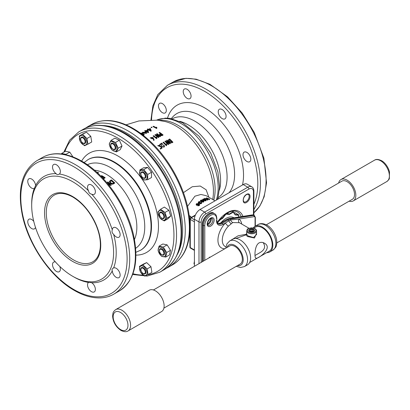 <?xml version="1.0" encoding="UTF-8"?>
<svg xmlns="http://www.w3.org/2000/svg" width="410" height="410" viewBox="0 0 410 410"><rect width="100%" height="100%" fill="white"/><g stroke="black" fill="none" stroke-linecap="round" stroke-linejoin="round"><path stroke-width="0.61" d="M207.373 199.47L207.234 198.947L207.445 199.337M204.964 198.568L206.824 198.707A20.951 12.095 120 0 0 206.01 198.932L206.43 199.173A20.951 12.095 120 0 1 207.234 198.947L206.901 199.69L207.347 199.947L208.054 199.465L204.523 198.312L204.918 198.84L204.523 198.312M206.901 199.69L207.301 200.218L207.347 199.947M207.173 199.224A20.638 11.916 120 0 0 206.379 199.445L206.43 199.173M206.379 199.445L206.01 198.932M206.763 198.983L204.918 198.84M207.301 200.218L207.993 199.598M206.809 198.097L209.254 199.009L208.746 199.219L209.172 199.465L209.828 199.178L206.384 197.856L206.737 198.378L209.136 199.132M208.746 199.219L209.1 199.742L209.172 199.465M206.737 198.378L206.384 197.856M209.1 199.742L209.828 199.178M198.24 204.067L196.831 204.077L196.938 204.974M196.831 204.077L196.856 204.79L198.004 204.585L197.984 203.698L196.754 203.883M199.137 204.867L198.522 204.011L198.235 204.867L196.528 205.159L196.134 204.744L196.405 203.724L198.722 203.591L199.608 204.554L199.229 205.42L197.738 205.799L198.927 205.205L199.111 204.59M199.603 204.549L199.306 205.61L197.738 205.799M196.528 205.159L196.185 204.831M198.235 204.867L196.615 205.338M198.522 204.011L198.312 205.061M199.209 205.061L198.589 204.211M201.807 202.868L201.551 202.35L201.453 203.411L199.936 203.667L199.752 203.011L198.532 203.063L198.184 202.642L198.568 201.766L200.249 201.546M201.453 203.411L199.988 203.878L199.752 203.011M201.556 202.35L201.151 202.601L201.115 203.232L201.151 202.601L201.31 202.965M199.921 201.843L200.244 201.546L198.881 201.966L198.891 202.755L200.141 202.407L200.28 203.35L201.115 203.232M198.532 203.063L198.22 202.74M199.803 203.232L199.988 203.878L199.803 203.232L198.589 203.273M201.587 202.581L201.494 203.632M200.372 202.668L200.331 203.565M200.428 202.627L200.413 202.888M198.881 201.966L198.942 202.97M199.952 202.068L198.922 202.186M203.473 201.566L202.719 200.941L200.9 200.828M201.069 200.633L200.885 200.946M202.719 200.69L201.059 200.387L201.612 201.392L203.278 201.664L203.462 201.315L202.719 200.941M203.944 201.494L203.867 201.1L203.611 202.099L201.269 201.884L200.393 200.864M203.867 201.351L203.611 202.099M203.601 201.858L201.248 201.648L200.367 200.741L200.731 200.203L201.648 199.967L203.867 201.1M205.646 200.434L204.892 199.834L203.109 199.537M203.247 199.434L203.268 199.173L203.078 199.398M204.923 199.567L203.268 199.173L203.821 200.08L205.487 200.449L205.671 200.167L204.923 199.567L204.892 199.834M203.852 198.86L205.287 199.419C206.163 199.829 206.338 200.234 205.81 200.639L203.452 200.27L202.576 199.373L203.852 198.86M206.117 200.418L205.784 200.9L203.447 200.526L202.596 199.511M206.138 200.557L205.784 200.9M203.452 200.27L203.447 200.526M97.252 172.682A43.501 25.112 60 0 1 97.529 172.774L97.826 172.138A43.501 25.112 60 0 1 98.231 172.277L97.893 173.276M98.036 172.912L98.087 173.456M98.164 173.409L98.231 172.277M103.033 178.442L104.299 177.75A43.501 25.112 60 0 0 103.043 176.951L103.033 177.202A43.194 24.938 60 0 1 104.094 177.868M103.033 177.202L102.29 177.627M103.043 176.951L102.198 177.53M102.423 176.833A43.194 24.938 60 0 0 102.146 176.669A43.194 24.938 60 0 0 101.203 176.146L101.685 175.603A43.501 25.112 60 0 1 105.196 177.735L103.346 178.991M101.198 175.89A43.501 25.112 60 0 1 102.638 176.71L101.844 177.166M105.196 177.735L103.351 178.755M107.743 183.757L109.972 184.474A43.501 25.112 60 0 0 107.451 182.214L107.943 181.932A43.501 25.112 60 0 1 111.31 185.007L110.792 185.31L108.332 184.474M111.31 185.007L110.72 185.504L108.578 184.782M107.451 182.214L107.399 182.435A43.194 24.938 60 0 1 109.542 184.331M111.33 180.538L110.029 181.635L110.782 182.798L112.571 183.577L113.924 182.906A43.501 25.112 60 0 0 111.33 180.538L111.279 180.754A43.194 24.938 60 0 1 113.749 183.003M111.279 180.754L109.977 181.85M110.177 180.641L111.428 179.918A43.501 25.112 60 0 1 114.795 182.993L112.196 184.054L110.285 183.08L109.429 181.435L110.177 180.641M114.795 182.993L113.529 183.88L112.125 184.249L110.223 183.285L109.414 181.548M72.642 181.681A57.918 33.441 60 0 1 113.596 252.611A57.918 33.441 60 0 1 72.642 276.258A57.918 33.441 60 0 1 31.688 205.323A57.918 33.441 60 0 1 72.642 181.681M72.642 276.258L73.949 277.011A59.768 34.507 -120 0 0 88.514 282.434A5.545 3.203 -120 0 0 88.77 288.876A5.545 3.203 -120 0 0 94.228 291.925A5.545 3.203 -120 0 0 95.376 289.388A5.545 3.203 -120 0 0 91.702 282.746A59.768 34.507 -120 0 0 112.299 270.856A5.545 3.203 -120 0 0 114.831 276.263A5.545 3.203 -120 0 0 118.987 277.632A5.545 3.203 -120 0 0 120.135 275.095A5.545 3.203 -120 0 0 117.829 269.636A5.545 3.203 -120 0 0 113.621 267.935A59.768 34.507 -120 0 0 113.621 234.3A5.545 3.203 -120 0 0 118.987 237.2A5.545 3.203 -120 0 0 120.135 234.663A5.545 3.203 -120 0 0 117.716 229.082A5.545 3.203 -120 0 0 113.442 227.596A5.545 3.203 -120 0 0 112.299 229.856A59.768 34.507 -120 0 0 91.702 194.181A5.545 3.203 -120 0 0 94.228 194.32A5.545 3.203 -120 0 0 95.376 191.783A5.545 3.203 -120 0 0 92.957 186.201A5.545 3.203 -120 0 0 88.683 184.715A5.545 3.203 -120 0 0 88.514 190.814A59.768 34.507 -120 0 0 73.949 179.416A59.768 34.507 -120 0 0 59.383 173.999A5.545 3.203 -120 0 0 60.362 171.57A5.545 3.203 -120 0 0 57.943 165.988A5.545 3.203 -120 0 0 53.669 164.502A5.545 3.203 -120 0 0 52.777 168.787A5.545 3.203 -120 0 0 56.196 173.681A59.768 34.507 -120 0 0 35.598 185.571A5.545 3.203 -120 0 0 33.072 180.164A5.545 3.203 -120 0 0 28.915 178.796A5.545 3.203 -120 0 0 28.828 185.048A5.545 3.203 -120 0 0 34.276 188.492A59.768 34.507 -120 0 0 31.688 203.816L31.688 205.323M55.442 261.954A5.545 3.203 -120 0 0 53.669 262.108A5.545 3.203 -120 0 0 53.669 268.509A5.545 3.203 -120 0 0 59.214 271.712A5.545 3.203 -120 0 0 60.362 269.175A5.545 3.203 -120 0 0 59.768 266.428M33.763 221.39A5.545 3.203 -120 0 0 28.915 219.227A5.545 3.203 -120 0 0 28.915 225.628A5.545 3.203 -120 0 0 34.46 228.831A5.545 3.203 -120 0 0 35.475 227.376M158.47 105.872A5.545 3.203 60 0 1 159.618 103.335A5.545 3.203 60 0 1 165.163 106.538A5.545 3.203 60 0 1 165.163 112.94A5.545 3.203 60 0 1 160.889 111.453A5.545 3.203 60 0 1 158.47 105.872M183.224 91.579A5.545 3.203 60 0 1 184.372 89.042A5.545 3.203 60 0 1 189.917 92.245A5.545 3.203 60 0 1 189.917 98.646A5.545 3.203 60 0 1 185.648 97.16A5.545 3.203 60 0 1 183.224 91.579M218.238 111.797A5.545 3.203 60 0 1 219.386 109.255A5.545 3.203 60 0 1 224.931 112.458A5.545 3.203 60 0 1 224.931 118.859A5.545 3.203 60 0 1 220.657 117.373A5.545 3.203 60 0 1 218.238 111.797M242.997 154.678A5.545 3.203 60 0 1 244.145 152.136A5.545 3.203 60 0 1 249.69 155.339A5.545 3.203 60 0 1 249.69 161.74A5.545 3.203 60 0 1 245.416 160.259A5.545 3.203 60 0 1 242.997 154.678M212.693 199.465A53.397 30.832 -120 0 0 165.348 121.585A53.397 30.832 -120 0 0 165.204 121.55M183.444 192.644L192.259 186.74L200.244 186.037L206.153 189.789L208.849 197.246M143.418 135.474L144.289 134.634M146.785 133.178L143.362 133.337L142.475 132.358M145.401 131.723L145.878 131.231L145.401 131.723A64.078 36.997 60 0 0 145.053 131.548L145.535 131.056A64.329 37.141 60 0 0 144.756 130.672L144.771 130.882A64.083 36.997 60 0 1 145.345 131.164M145.888 131.436A64.083 36.997 60 0 1 148.271 132.727L148.579 132.348L147.841 130.098A64.329 37.141 -120 0 0 147.492 129.924L145.919 130.831A64.329 37.141 60 0 0 145.145 130.447L144.756 130.672M147.851 130.134A64.078 36.997 60 0 1 148.01 130.216A73.082 44.5 -63 0 1 148.497 129.944A64.068 36.987 60 0 1 150.88 131.231A72.934 42.307 -60.2 0 1 151.188 131.067L151.193 130.862A73.206 42.466 119.8 0 0 150.885 131.031A64.314 37.131 -120 0 0 148.492 129.734A73.334 44.659 117 0 0 148 130.006A64.324 37.141 -120 0 0 147.656 129.832L148.143 129.56A64.314 37.131 -120 0 0 147.369 129.176L147.38 129.386A64.068 36.987 60 0 1 147.948 129.668M151.105 127.474A63.75 36.808 60 0 1 151.551 127.694A71.058 43.588 -64.1 0 1 152.018 127.479L152.023 127.264A63.929 36.91 -120 0 0 151.572 127.044L151.105 127.474M153.048 126.634A63.432 36.623 60 0 1 156.548 128.479A69.905 40.528 -60.3 0 1 156.789 128.376L156.825 127.372A63.453 36.633 -120 0 0 156.435 127.156L156.282 127.705A63.596 36.715 -120 0 0 153.463 126.249L153.048 126.634M156.548 128.479L156.569 128.263A70.151 40.672 119.7 0 1 156.815 128.166L156.743 127.776M153.176 138.887L153.647 140.41A1091.553 503.639 128.5 0 0 154.119 140.138L153.678 140.23L153.207 138.703L150.198 137.95M156.343 137.734L156.528 136.966A64.334 37.141 60 0 1 156.912 137.263L156.83 137.647M156.328 137.929L156.502 137.15M156.881 138.38L156.635 138.524A64.324 37.141 60 0 0 153.155 135.92L153.135 136.11A64.078 36.997 60 0 1 156.605 138.698A619.454 285.473 128.4 0 0 156.851 138.559L156.845 137.545M156.394 135.433L160.008 136.709A72.652 33.846 -51.3 0 1 160.52 136.443L160.556 136.258A64.257 37.1 -120 0 0 157.097 133.67L156.599 134.116A64.037 36.972 60 0 1 158.66 135.613M158.901 137.16L158.434 137.422A64.334 37.141 -120 0 0 154.97 134.839L154.949 135.028A64.088 37.002 60 0 1 158.398 137.606L158.901 137.16A64.324 37.141 -120 0 0 156.394 135.254L156.415 135.269M162.001 135.684L163.108 134.992L162.001 135.684L159.879 135.418L159.434 134.516M159.408 134.608L160.541 133.609A64.068 36.987 -120 0 0 159.177 132.63L159.147 132.825A63.822 36.849 60 0 1 160.356 133.696M160.464 149.066L162.14 147.989L160.464 149.066A64.083 36.997 60 0 0 160.12 148.712L161.489 147.815L160.874 146.862L157.737 145.693M159.864 145.734L160.187 145.268L159.864 145.734L158.327 145.786M160.433 146.657L160.494 146.262L160.469 146.58L158.347 145.704L159.921 145.576M161.427 147.964L160.812 147.016M160.054 144.761L161.576 143.751L160.054 144.761A64.073 36.992 60 0 0 159.705 144.433L161.817 143.08A64.324 37.136 60 0 1 161.894 143.151L163.995 146.314L163.928 145.617L164.374 145.447L164.149 147.067C162.088 147.128 161.217 146.078 161.525 143.915M164.149 147.067L164.502 146.611M163.959 146.385L163.928 145.617M166.137 144.848L166.199 144.694A64.334 37.141 -120 0 0 163.528 142.085L163.124 142.316A64.334 37.141 60 0 1 166.434 145.596L166.373 145.745A143.198 46.074 -43.8 0 1 166.619 145.606L166.757 144.197A64.324 37.141 -120 0 0 166.393 143.828M163.124 142.316L163.072 142.48A64.088 37.002 60 0 1 166.373 145.745M166.286 142.034L169.776 143.828L170.36 143.418A64.16 37.043 -120 0 0 167.065 140.159L166.532 140.563A63.955 36.926 60 0 1 168.561 142.531M168.71 144.269L168.238 144.52A64.303 37.125 -120 0 0 164.943 141.265L164.887 141.429A64.057 36.982 60 0 1 168.167 144.674L168.71 144.269A64.283 37.115 -120 0 0 166.327 141.88L166.327 141.88M172.169 142.69L172.938 142.229L172.169 142.69C171.062 143.085 170.032 142.757 169.069 141.706L168.295 139.933M168.259 140.015L169.648 138.964A63.811 36.838 -120 0 1 172.938 142.229M168.325 139.846L169.069 141.706M169.14 141.542C170.109 142.603 171.144 142.931 172.251 142.531M164.943 141.265L165.455 140.989L168.997 142.736A64.201 37.064 -120 0 0 166.598 140.394M170.36 143.418L169.776 143.828M169.848 143.674L166.347 141.87M160.11 144.602A64.319 37.136 -120 0 0 159.756 144.269M161.576 143.751C161.273 145.919 162.155 146.975 164.21 146.918L164.477 146.688M160.53 148.917A64.329 37.141 -120 0 0 160.187 148.563M160.187 145.268L157.758 145.617L160.874 146.862M160.494 146.262L160.879 146.103L162.14 147.989M159.177 132.63L159.649 132.404A64.006 36.956 -120 0 1 163.108 134.992M159.444 134.418L159.879 135.418M159.915 135.228L162.047 135.5M154.97 134.839L155.482 134.552L159.141 135.766A64.288 37.115 -120 0 0 156.625 133.921M160.556 136.258L160.008 136.709M160.049 136.53L156.415 135.244M153.155 135.92L153.56 135.679A64.329 37.141 60 0 1 156.359 137.745M154.15 139.959L153.079 137.504L150.198 137.852L153.207 138.703M156.435 127.156L156.282 127.705M156.569 128.263A63.678 36.762 -120 0 0 153.058 126.413M152.023 127.264L151.551 127.694M151.556 127.479A63.996 36.946 -120 0 0 151.105 127.259M147.369 129.176L147.759 128.965A64.298 37.12 -120 0 1 148.533 129.345L150.106 128.52A64.196 37.064 -120 0 1 150.455 128.699L151.193 130.862M148.579 132.348L148.271 132.727M145.878 131.231A64.329 37.141 60 0 1 148.271 132.527M145.043 131.338A64.324 37.136 60 0 1 145.391 131.518M142.454 132.251L143.357 133.132L146.79 133.081L145.934 132.112L142.465 132.461M140.353 133.153L142.413 133.101L142.741 133.85L144.299 134.536L143.223 135.321M215.055 200.828L206.076 195.647L200.895 194.463L194.919 196.185L187.493 206.399M172.113 142.06A63.888 36.885 -120 0 0 169.55 139.518A71.063 27.511 135.5 0 0 169.33 139.62L168.91 139.984L169.632 141.306L172.113 142.06M162.257 134.916A64.068 36.987 -120 0 0 160.925 133.891A71.888 35.424 127.4 0 0 160.453 134.121L160.043 134.5L160.387 134.987L162.257 134.916M151.92 138.826L152.935 138.308L151.777 137.386L150.772 137.878L151.92 138.826M150.024 128.914L148.881 129.519A64.298 37.12 60 0 1 150.496 130.38L150.024 128.914L150.496 130.585M147.41 130.344L146.267 131.005A64.329 37.141 60 0 1 147.882 131.861L147.41 130.344L147.887 132.066M143.054 132.322L145.627 132.425L143.028 132.215L143.649 132.84L146.221 133.332M145.627 132.425L146.221 133.127M141.701 134.152L142.244 133.639L142.019 133.352L140.671 133.388M142.885 135.059L143.782 134.531L143.541 134.234C142.403 134.049 142.003 134.275 142.337 134.91M169.55 139.518L169.479 139.687A63.642 36.741 60 0 1 171.944 142.132M169.33 139.62L168.884 140.071M160.925 133.891L160.884 134.085A63.822 36.849 60 0 1 162.078 134.998M160.049 134.593L160.453 134.121M160.418 134.311A71.642 35.409 -52.7 0 1 160.884 134.085M148.886 129.729L150.024 129.129M146.278 131.21L147.421 130.549M146.206 133.224L145.632 132.63M189.917 233.746L189.579 234.253L189.405 227.709L189.533 218.766M189.379 217.356A1.23 0.712 120 0 0 190.46 216.316L191.26 217.418M200.69 209.12L201.018 208.931M200.352 209.315A20.638 11.916 -60 0 1 200.582 209.044L200.746 209.09M150.772 137.975L151.756 137.57L152.909 138.401M142.244 134.562L143.751 134.629M140.845 133.511L142.229 133.747M194.417 266.3L194.417 219.283A8.01 4.623 -60 0 1 200.08 209.474L243.212 184.572A8.01 4.623 -60 0 1 247.215 184.177L251.791 186.816A8.01 4.623 -60 0 0 247.783 187.211L243.212 184.572M246.564 202.412C242.069 205.225 242.069 196.733 246.564 194.361A4.93 2.844 -60 0 1 250.049 196.375A4.93 2.844 -60 0 1 246.564 202.412M194.417 264.358L193.976 263.651L194.417 263.902M193.976 263.651L194.417 261.313M218.914 220.483L222.579 218.371L225.971 214.138L229.395 214.435L233.295 212.18L235.232 214.937L238.63 215.229L238.63 214.83L234.925 212.693L233.833 212.6M222.579 218.371L221.497 217.561M229.395 214.435L227.422 212.974M233.295 212.18L233.269 211.796L232.306 211.217M235.232 214.937L233.316 211.888M220.928 222.784A15.406 8.892 -60 0 1 233.705 217.643L233.89 217.751M207.542 224.501A4.003 2.311 120 0 0 208.49 224.142A4.003 2.311 120 0 0 211.16 218.233M228.826 218.597A0.922 0.697 79.9 0 1 228.949 218.561L228.949 218.561A0.922 0.697 79.9 0 1 229.333 218.632L235.217 217.71A0.922 0.682 -98.9 0 0 234.853 217.633L252.391 214.881A0.922 0.682 81.1 0 1 252.755 214.958A3.08 1.778 -60 0 1 253.549 215.081L252.391 214.881M217.833 223.47A8.01 4.623 120 0 0 221.344 222.855A0.922 0.533 -120 0 0 220.882 222.809L226.935 219.314A0.922 0.533 60 0 1 227.396 219.36A8.01 4.623 -60 0 1 229.093 218.679A0.922 0.666 -102.2 0 0 228.703 218.607L234.853 217.633M229.093 218.679L230.205 219.135A0.922 0.682 81.1 0 1 230.671 219.965L239.071 219.027A3.08 2.506 -51.8 0 0 239.225 222.609M231.158 223.624A3.08 1.671 54.7 0 1 228.893 220.754L230.671 219.965A3.08 2.132 58.7 0 0 232.757 222.553L228.431 226.125A3.08 0.984 43.8 0 1 225.438 223.004L228.893 220.754A0.922 0.533 60 0 0 228.273 219.862A8.01 4.623 -60 0 1 230.205 219.135L253.626 215.46A3.08 1.778 -60 0 1 254.42 215.583L253.549 215.081M210.063 257.183L209.53 257.172L208.962 257.9M239.343 222.707L232.757 222.553M209.259 257.731L209.53 257.172M209.705 257.27L209.981 257.116M246.697 234.054A0.615 0.425 10.7 0 1 246.236 234.269L246.697 233.111M246.743 233.884L246.697 234.305A0.615 0.553 -1.2 0 1 246.184 234.858L235.801 238.492M231.086 240.147L238.123 235.786L246.236 234.269L246.184 234.858L247.363 236.503L254.482 238.025L256.558 233.182M253.252 227.996A14.786 8.538 60 0 1 254.984 226.351A14.786 8.538 60 0 1 262.379 227.084A14.786 8.538 60 0 1 272.04 240.111A14.786 8.538 60 0 1 269.775 251.96A14.786 8.538 60 0 1 266.741 252.647M249.664 262.502L269.314 251.161A13.863 8.005 -120 0 0 269.314 235.155A13.863 8.005 -120 0 0 255.45 227.15L253.759 228.124M240.163 239.911A14.786 8.538 -120 0 0 232.767 239.179L229.718 240.936A14.786 8.538 60 0 1 237.113 241.669A14.786 8.538 60 0 1 246.774 254.702A14.786 8.538 60 0 1 244.503 266.551L247.553 264.788A14.786 8.538 -120 0 0 249.823 252.939A14.786 8.538 -120 0 0 240.163 239.911M246.697 234.305L248.142 235.975L253.493 237.513L256.558 234.52L256.558 230.938A4.93 2.844 180 0 1 253.513 233.567A4.93 2.844 180 0 1 248.142 232.947A4.93 2.844 180 0 1 246.697 230.938L246.697 234.289M249.546 231.629A2.937 1.696 0 0 0 252.765 231.998A2.937 1.696 0 0 0 254.169 229.579A2.937 1.696 0 0 0 249.833 229.087A2.937 1.696 0 0 0 249.546 231.629M254.989 255.517L259.632 252.837C264.624 250.059 265.844 246.738 263.297 242.884M163.903 308.105L240.168 264.076A10.476 6.047 -120 0 0 241.777 255.681A10.476 6.047 -120 0 0 234.935 246.451A10.476 6.047 -120 0 0 229.697 245.933L153.432 289.962M338.634 183.034A12.32 7.114 60 0 1 340.956 179.559A12.32 7.114 60 0 1 347.121 180.169A12.32 7.114 60 0 1 355.168 191.029A12.32 7.114 60 0 1 353.282 200.905A12.32 7.114 60 0 1 349.11 201.177M276.765 242.945L352.359 199.301A10.476 6.047 -120 0 0 353.963 190.911A10.476 6.047 -120 0 0 347.121 181.681A10.476 6.047 -120 0 0 341.884 181.164L266.295 224.803M128.038 330.947L161.581 311.579A12.32 7.114 -120 0 0 161.581 297.353A12.32 7.114 -120 0 0 149.26 290.234L115.712 309.606A12.32 7.114 60 0 1 128.038 316.72A12.32 7.114 60 0 1 128.038 330.947C126.464 332.1 124.102 331.926 120.95 330.429C115.83 326.883 113.052 322.111 112.622 316.11L112.924 313.501C113.068 312.22 113.995 310.923 115.712 309.606M258.946 242.956C260.775 242.074 262.59 242.151 264.388 243.181C273.716 247.999 257.413 259.694 255.758 258.121C254.456 257.798 254.277 245.954 258.946 242.956M172.287 118.792A45.592 26.322 60 0 1 217.648 145.253A45.592 26.322 60 0 1 217.879 197.763M56.196 173.681C56.893 174.798 57.953 174.901 59.383 173.999L59.107 174.173M35.598 185.571L34.348 188.467M91.702 282.746C89.862 282.295 88.801 282.188 88.514 282.434L88.575 282.387M112.299 270.856L112.181 270.631C111.751 269.549 112.232 268.652 113.621 267.935L113.329 268.089M113.621 234.3C112.232 233.223 111.756 231.855 112.181 230.2L112.299 229.856M91.702 194.181C89.867 193.838 88.806 192.715 88.514 190.814M250.213 229.636L251.853 229.241L253.267 229.861L253.042 230.881L251.402 231.276L249.987 230.656L250.213 229.636L250.213 230.753M251.853 229.241L251.853 231.168M252.621 231.629A2.573 1.486 180 0 1 249.075 230.071A2.573 1.486 180 0 1 253.185 229.077A2.573 1.486 180 0 1 252.621 231.629M147.6 167.388L151.521 172.267L147.702 174.47L143.782 169.591L147.6 167.388L143.679 167.736L139.861 169.94L139.861 175.167L143.782 180.046L147.702 179.698L147.702 174.47M151.521 172.267L151.521 177.494L147.702 179.698M143.782 169.591L139.861 169.94M143.336 178.027A3.613 2.086 60 0 1 141.127 172.323A3.613 2.086 60 0 1 145.55 174.88A3.613 2.086 60 0 1 143.336 178.027M143.336 170.734A5.315 3.07 -120 0 0 140.082 175.367A5.315 3.07 -120 0 0 146.59 179.124A5.315 3.07 -120 0 0 143.336 170.734M143.239 177.822A3.505 2.024 -120 0 0 143.382 177.909A3.505 2.024 -120 0 0 145.857 176.587A3.505 2.024 -120 0 0 143.572 172.308A3.505 2.024 -120 0 0 140.907 173.62A3.505 2.024 -120 0 0 140.907 173.784M143.382 177.909L143.105 177.75A3.111 1.799 60 0 1 140.907 173.937A3.111 1.799 60 0 1 143.274 172.769A3.111 1.799 60 0 1 145.304 176.577A3.111 1.799 60 0 1 143.105 177.75M170.504 250.31L169.561 254.882L165.742 257.085L166.685 252.514L170.504 250.31L167.136 244.872L163.318 247.076L159.013 246.205L158.075 250.771L161.438 256.214L165.742 257.085M167.136 244.872L162.832 244.001L159.013 246.205M166.685 252.514L163.318 247.076M159.505 251.412A3.613 2.086 60 0 1 162.468 249.321A3.613 2.086 60 0 1 163.831 254.969A3.613 2.086 60 0 1 159.505 251.412M165.507 252.621A5.315 3.07 -120 0 0 159.141 247.384A5.315 3.07 -120 0 0 161.156 255.696A5.315 3.07 -120 0 0 165.507 252.621M161.837 254.651A3.505 2.024 -120 0 0 161.981 254.738A3.505 2.024 -120 0 0 164.384 252.591A3.505 2.024 -120 0 0 161.684 248.865A3.505 2.024 -120 0 0 159.5 250.443A3.505 2.024 -120 0 0 159.505 250.612M161.981 254.738L161.704 254.574A3.111 1.799 60 0 1 159.5 250.761A3.111 1.799 60 0 1 161.443 249.362A3.111 1.799 60 0 1 163.841 252.673A3.111 1.799 60 0 1 161.704 254.574M83.112 133.768L86.479 132.215L79.294 135.971L83.112 133.768M86.479 132.215L90.784 136.315L86.966 138.518L82.661 134.418M90.784 136.315L91.727 141.973L87.909 144.176L86.966 138.518M79.294 135.971L80.237 141.629L84.542 145.729L87.909 144.176M85.587 142.644A3.613 2.086 60 0 1 81.262 141.209A3.613 2.086 60 0 1 82.625 137.14A3.613 2.086 60 0 1 85.587 142.644M79.586 136.925A5.315 3.07 -120 0 0 83.937 145.027A5.315 3.07 -120 0 0 85.951 139.041A5.315 3.07 -120 0 0 79.586 136.925M83.061 143.08A3.505 2.024 -120 0 0 83.204 143.167A3.505 2.024 -120 0 0 85.557 142.552A3.505 2.024 -120 0 0 84.055 138.114A3.505 2.024 -120 0 0 80.913 137.893A3.505 2.024 -120 0 0 80.724 138.877A3.505 2.024 -120 0 0 80.729 139.041M83.204 143.167L82.928 143.008A3.111 1.799 60 0 1 80.724 139.195A3.111 1.799 60 0 1 80.893 138.324A3.111 1.799 60 0 1 83.491 138.334A3.111 1.799 60 0 1 85.111 142.055A3.111 1.799 60 0 1 82.928 143.008M114.846 138.185L119.351 140.24L115.533 142.444L111.033 140.389L114.846 138.185M119.351 140.24L122.011 146.006L118.198 148.21L115.533 142.444M122.011 146.006L120.171 149.722L116.353 151.925L118.198 148.21M111.033 140.389L109.188 144.105L111.853 149.87L116.353 151.925M114.749 149.665A3.613 2.086 60 0 1 110.705 145.258A3.613 2.086 60 0 1 114.287 144.32A3.613 2.086 60 0 1 114.749 149.665M111.038 141.629A5.315 3.07 -120 0 0 111.72 149.496A5.315 3.07 -120 0 0 116.983 148.118A5.315 3.07 -120 0 0 111.038 141.629M113.15 149.163A3.505 2.024 -120 0 0 113.293 149.25A3.505 2.024 -120 0 0 114.749 149.542A3.505 2.024 -120 0 0 115.348 145.986A3.505 2.024 -120 0 0 111.992 143.203A3.505 2.024 -120 0 0 110.813 144.955A3.505 2.024 -120 0 0 110.818 145.125M113.293 149.25L113.016 149.091A3.111 1.799 60 0 1 110.813 145.278A3.111 1.799 60 0 1 111.863 143.715A3.111 1.799 60 0 1 115.133 147.077A3.111 1.799 60 0 1 113.016 149.091M69.761 152.12L65.456 151.249L61.643 153.453L65.948 154.324L69.761 152.12L72.811 156.687M148.087 274.567L151.905 272.363L150.962 266.705L147.149 268.909L142.839 264.809L139.477 266.362L140.42 272.02L144.725 276.12L148.087 274.567L147.149 268.909M142.839 264.809L146.657 262.605L143.295 264.158L139.477 266.362M146.657 262.605L150.962 266.705M140.907 268.406A3.613 2.086 60 0 1 145.237 269.841A3.613 2.086 60 0 1 143.869 273.911A3.613 2.086 60 0 1 140.907 268.406M146.913 274.126A5.315 3.07 -120 0 0 142.557 266.023A5.315 3.07 -120 0 0 140.543 272.009A5.315 3.07 -120 0 0 146.913 274.126M143.239 273.47A3.505 2.024 -120 0 0 143.382 273.557A3.505 2.024 -120 0 0 145.673 273.106A3.505 2.024 -120 0 0 144.238 268.504A3.505 2.024 -120 0 0 141.025 268.453A3.505 2.024 -120 0 0 140.907 269.262A3.505 2.024 -120 0 0 140.907 269.431M143.382 273.557L143.105 273.398A3.111 1.799 60 0 1 140.907 269.585A3.111 1.799 60 0 1 143.536 268.606A3.111 1.799 60 0 1 145.14 272.998A3.111 1.799 60 0 1 143.105 273.398M168.858 210.217L170.698 216.055L166.88 218.258L165.04 212.416L168.858 210.217L164.354 207.07L160.535 209.274L157.876 211.965L159.715 217.802L164.22 220.949L166.88 218.258M170.698 216.055L168.038 218.745L164.22 220.949M165.04 212.416L160.535 209.274M160.433 216.885A3.613 2.086 60 0 1 160.894 212.072A3.613 2.086 60 0 1 164.477 217.141A3.613 2.086 60 0 1 160.433 216.885M164.143 213.133A5.315 3.07 -120 0 0 158.198 212.759A5.315 3.07 -120 0 0 163.462 220.216A5.315 3.07 -120 0 0 164.143 213.133M161.837 218.115A3.505 2.024 -120 0 0 161.981 218.202A3.505 2.024 -120 0 0 164.302 217.674A3.505 2.024 -120 0 0 163.585 214.092A3.505 2.024 -120 0 0 160.94 212.144A3.505 2.024 -120 0 0 159.5 213.912A3.505 2.024 -120 0 0 159.505 214.076M161.981 218.202L161.704 218.043A3.111 1.799 60 0 1 159.5 214.23A3.111 1.799 60 0 1 160.781 212.662A3.111 1.799 60 0 1 163.129 214.389A3.111 1.799 60 0 1 163.769 217.572A3.111 1.799 60 0 1 161.704 218.043M72.642 196.518A39.739 22.945 -120 0 0 48.308 231.143A39.739 22.945 -120 0 0 96.98 259.243A39.739 22.945 -120 0 0 72.642 196.518M73.949 289.588A75.168 43.398 60 0 1 27.916 170.95A75.168 43.398 60 0 1 119.981 224.101A75.168 43.398 60 0 1 73.949 289.588M151.536 119.812A75.168 43.398 60 0 1 205.635 91.958A75.168 43.398 60 0 1 257.808 183.439A75.168 43.398 60 0 1 253.898 204.277M242.474 184.997A54.981 31.744 -120 0 0 243.53 175.198A54.981 31.744 -120 0 0 210.417 111.684A54.981 31.744 -120 0 0 167.485 118.131M64.882 151.582A79.176 45.71 60 0 1 117.952 138.165A79.176 45.71 60 0 1 171.754 215.983A79.176 45.71 60 0 1 147.723 274.746M143.177 275.084A79.176 45.71 60 0 1 132.942 273.747M81.636 161.094A57.303 33.082 60 0 1 117.952 156.02A57.303 33.082 60 0 1 157.409 214.932A57.303 33.082 60 0 1 135.92 255.117M189.159 215.563L190.46 216.316M194.417 219.786L191.147 217.9L195.175 215.578M103.1 125.532A79.176 45.71 60 0 1 182.65 230.102A79.176 45.71 60 0 1 177.448 254.313M194.417 249.972L190.276 247.584A1.23 0.712 120 0 0 190.532 248.147L194.417 250.387M195.401 215.03L190.532 217.838A1.23 0.712 60 0 1 191.147 217.9A1.23 0.712 120 0 0 190.276 219.411L194.417 221.8M190.276 219.411A1.23 0.712 180 0 1 189.917 218.909L189.917 247.081A1.23 0.712 0 0 0 190.276 247.584L190.276 219.411M200.08 209.474L204.651 212.113L247.783 187.211A1.543 0.892 -120 0 1 248.875 189.102L205.743 213.999A6.468 3.736 120 0 0 201.166 221.928L201.166 262.4M194.417 219.283L198.988 221.928A8.01 4.623 -60 0 1 204.651 212.113A1.543 0.892 60 0 1 205.743 213.999M198.988 263.661L198.988 221.928A1.543 0.892 -0 0 0 201.166 221.928M253.447 215.024L253.447 191.742A6.468 3.736 120 0 0 248.875 189.102M242.925 216.367A23.411 13.52 120 0 0 227.309 212.621A23.411 13.52 120 0 0 217.172 222.476M253.898 215.281L253.898 191.111A1.543 0.892 180 0 1 253.447 191.742M217.367 222.876L217.613 222.24M219.693 219.534L222.302 218.028L225.259 214.338M226.115 213.753L229.236 214.025L233.203 211.734M235.196 214.538L238.63 214.83M217.664 223.296L218.591 220.898M238.63 215.229L238.635 217.039M202.335 224.644A0.922 0.533 0 0 0 202.607 225.023A9.245 5.34 -60 0 1 206.64 215.716A9.245 5.34 -60 0 1 213.764 213.241C210.863 210.274 201.828 217.782 202.335 224.644L202.335 261.729M202.607 261.57L202.607 225.023L203.478 225.526A9.245 5.34 -60 0 1 207.511 216.219A9.245 5.34 -60 0 1 214.635 213.743L213.764 213.241M235.217 217.71L252.755 214.958L253.626 215.46A0.922 0.682 -98.9 0 1 254.056 216.675A2.158 1.245 -60 0 1 255.061 217.751L255.061 226.305M221.344 222.855L227.396 219.36L228.273 219.862L222.215 223.358A8.01 4.623 -60 0 1 218.212 223.752C217.669 223.896 217.203 222.799 216.823 220.462A0.922 0.533 180 0 1 216.552 220.841A8.933 5.156 120 0 0 222.871 224.49A0.922 0.533 -120 0 0 222.215 223.358L221.344 222.855M216.552 220.088L216.552 220.841M204.785 260.314L204.785 225.526A0.922 0.533 0 0 1 203.478 225.526L203.478 261.067M241.726 224.05A16.943 9.784 120 0 0 239.071 219.027L254.056 216.675M216.823 220.462L216.823 218.356A0.922 0.533 180 0 1 216.552 218.73A8.323 4.802 -60 0 0 210.668 215.332A8.323 4.802 -60 0 0 204.785 225.526M255.333 226.151L255.333 217.372A0.922 0.533 180 0 1 255.061 217.751M222.871 224.49L225.438 223.004A16.943 9.784 120 0 0 217.946 239.819A16.943 9.784 120 0 0 224.89 248.706M210.668 226.151A4.93 2.844 120 0 0 213.687 218.371A4.93 2.844 120 0 0 207.65 221.856A4.93 2.844 120 0 0 210.668 226.151M248.578 232.193A4.315 2.491 180 0 1 250.51 228.027A4.315 2.491 180 0 1 255.794 231.076A4.315 2.491 180 0 1 248.578 232.193M227.084 247.44A11.705 6.76 60 0 1 240.788 251.622A11.705 6.76 60 0 1 237.554 265.583M120.566 329.584A10.476 6.047 60 0 1 114.154 313.05A10.476 6.047 60 0 1 126.982 320.456A10.476 6.047 60 0 1 120.566 329.584M134.444 239.491A43.194 24.938 -120 0 0 106.308 174.265A43.194 24.938 -120 0 0 94.433 170.186M380.664 160.802A12.32 7.114 -120 0 0 374.504 160.192C376.078 159.039 378.435 159.213 381.592 160.71C383.765 161.781 387.768 165.563 389.5 171.826L389.367 178.432C389.418 179.011 388.572 180.046 386.83 181.538A12.32 7.114 -120 0 0 388.716 171.662A12.32 7.114 -120 0 0 380.664 160.802M265.429 225.321A14.786 8.538 -120 0 0 258.039 224.588C260.396 223.127 263.374 223.322 266.971 225.167C269.672 226.54 274.131 230.85 276.186 237.831C276.981 240.772 276.991 243.473 276.207 245.923C276.35 246.676 275.223 248.101 272.824 250.202A14.786 8.538 -120 0 0 275.089 238.353A14.786 8.538 -120 0 0 265.429 225.321M228.431 226.125A13.863 8.005 120 0 0 225.167 246.507L225.91 246.938M210.012 225.023A4.003 2.311 -60 0 1 208.013 225.218C207.808 224.547 207.152 225.715 207.691 222.292C210.883 216.347 211.903 218.602 212.016 218.284A4.003 2.311 -60 0 1 212.631 221.492A4.003 2.311 -60 0 1 210.012 225.023M210.663 218.427A4.315 2.491 -60 0 1 207.46 223.978M248.286 194.401A4.315 2.491 -60 0 1 248.286 199.378A4.315 2.491 -60 0 1 243.97 201.869L243.279 200.531C243.294 198.122 244.35 196.159 246.436 194.642C247.63 194.202 248.245 194.12 248.286 194.401M166.363 268.299L168.484 267.192A81.021 46.781 60 0 0 168.484 173.635A81.021 46.781 60 0 0 87.463 126.854L91.604 124.466A81.021 46.781 60 0 1 154.037 146.175A81.021 46.781 60 0 1 189.405 227.709A81.021 46.781 60 0 1 172.625 264.804C182.327 258.91 187.975 248.726 189.579 234.253L189.579 234.253M217.279 222.722L227.053 213.185C231.317 210.853 234.807 210.463 237.528 212.021A22.181 12.807 -60 0 1 241.213 216.634M123.835 133.26A81.021 46.781 -120 0 0 83.322 129.247C95.14 122.923 108.952 124.23 124.758 133.168C149.609 147.087 172.989 180.964 179.457 212.267C184.925 240.034 179.887 259.135 164.343 269.58A81.021 46.781 -120 0 0 176.766 204.657A81.021 46.781 -120 0 0 123.835 133.26M132.671 274.485L147.159 276.063L159.772 272.225A81.021 46.781 -120 0 0 172.19 207.296A81.021 46.781 -120 0 0 119.259 135.9A81.021 46.781 -120 0 0 78.751 131.887L83.322 129.247M156.697 120.094A52.372 30.237 60 0 1 201.602 142.531A52.372 30.237 60 0 1 216.265 200.131M159.259 120.402A52.372 30.237 60 0 1 200.603 147.144A52.372 30.237 60 0 1 213.779 200.09M135.879 252.314L140.656 250.177A52.372 30.237 -120 0 0 148.681 208.208A52.372 30.237 -120 0 0 114.467 162.058A52.372 30.237 -120 0 0 88.283 159.464L84.04 162.534M140.22 250.428A52.372 30.237 -120 0 0 148.246 208.459A52.372 30.237 -120 0 0 114.031 162.309A52.372 30.237 -120 0 0 87.848 159.715M179.631 121.288A45.592 26.322 60 0 1 211.15 148.999A45.592 26.322 60 0 1 219.391 190.153M229.077 192.731A47.842 27.619 -120 0 0 234.607 174.522A47.842 27.619 -120 0 0 210.689 123.364A47.842 27.619 -120 0 0 172.759 116.927L171.288 118.592M173.117 82.031A77.018 44.465 60 0 1 232.465 102.664A77.018 44.465 60 0 1 266.085 180.169A77.018 44.465 60 0 1 253.898 212.78L259.781 206.148L264.142 196.81L266.541 182.865L263.912 158.265L254.21 132.384L242.192 113.047L227.524 96.827L209.884 84.291L196.139 79.181L185.95 78.315L173.117 82.031L167.449 85.3A77.018 44.465 60 0 1 238.476 120.33A77.018 44.465 60 0 1 253.898 209.51M80.919 161.304A77.018 44.465 -120 0 0 42.414 157.491C46.263 155.282 50.538 154.042 55.247 153.776C63.658 153.371 72.524 155.851 81.846 161.212C105.462 174.445 127.674 206.63 133.819 236.375C139.026 262.764 134.229 280.937 119.428 290.89A77.018 44.465 -120 0 0 131.236 229.175A77.018 44.465 -120 0 0 80.919 161.304M36.746 160.761C21.95 170.714 17.153 188.882 22.36 215.276C28.5 245.021 50.712 277.206 74.333 290.434C83.686 295.815 92.578 298.29 101.009 297.87C105.688 297.593 109.936 296.358 113.765 294.16A77.018 44.465 -120 0 0 125.573 232.444A77.018 44.465 -120 0 0 75.255 164.574A77.018 44.465 -120 0 0 36.746 160.761L42.414 157.491M46.284 212.744A38.509 22.232 60 0 1 54.258 195.114C59.255 192.321 65.467 192.977 72.898 197.082C82.835 203.16 90.6 212.616 96.186 225.454C99.343 233.213 100.716 240.403 100.306 247.03C99.691 254.292 97.18 259.217 92.768 261.816A38.509 22.232 60 0 1 63.094 251.499A38.509 22.232 60 0 1 46.284 212.744M87.381 164.738A48.293 27.88 60 0 1 110.597 167.623A48.293 27.88 60 0 1 141.896 209.351A48.293 27.88 60 0 1 135.638 248.322M207.993 199.747L208.054 199.465M165.348 121.585L157.276 120.156L138.923 120.95L126.024 124.835M189.517 234.807L189.917 234.499M189.917 247.081A1.23 1.23 0 0 0 190.532 248.147M190.532 217.838A1.23 1.23 0 0 0 189.917 218.909M253.898 191.111C253.775 188.907 253.072 187.478 251.791 186.816M235.237 214.594L233.269 211.796M238.722 217.028L238.722 214.999M220.882 222.809C218.679 223.645 217.495 223.793 217.341 223.25M226.935 219.314L228.703 218.607M216.823 218.356C216.577 215.742 215.85 214.204 214.635 213.743M255.333 217.372L254.42 215.583M353.282 200.905L386.83 181.538M340.956 179.559L374.504 160.192M269.775 251.96L272.824 250.202M254.984 226.351L258.039 224.588M249.044 228.278L238.994 222.476M168.484 267.192L172.625 264.804M159.772 272.225L164.343 269.58M217.556 198.732L219.304 198.378M113.765 294.16L119.428 290.89M236.247 266.336L240.629 267.51L244.503 266.551M229.718 240.936L226.94 243.832L225.772 248.193M246.697 230.938C247.737 229.159 245.846 228.964 251.602 227.827C254.733 228.083 256.383 229.118 256.558 230.938M87.463 126.854L85.444 128.14M91.604 124.466C102.608 118.516 115.487 119.31 130.236 126.849C136.561 130.154 142.747 134.552 148.794 140.041C170.36 159.321 187.103 191.654 189.533 218.786M78.751 131.887L69.654 140.133L63.801 152.207M156.661 120.089L165.384 118.111L169.935 118.367L182.558 122.749L199.091 136.253L210.725 153.094L217.894 171.918L219.591 186.699L218.13 196.923L217.249 199.562M167.449 85.3L157.814 94.556L152.853 105.913L150.972 119.807M140.907 173.937L140.907 173.62M159.5 250.761L159.5 250.443M80.724 139.195L80.724 138.877M110.813 145.278L110.813 144.955M140.907 269.585L140.907 269.262M159.5 214.23L159.5 213.912"/></g></svg>
